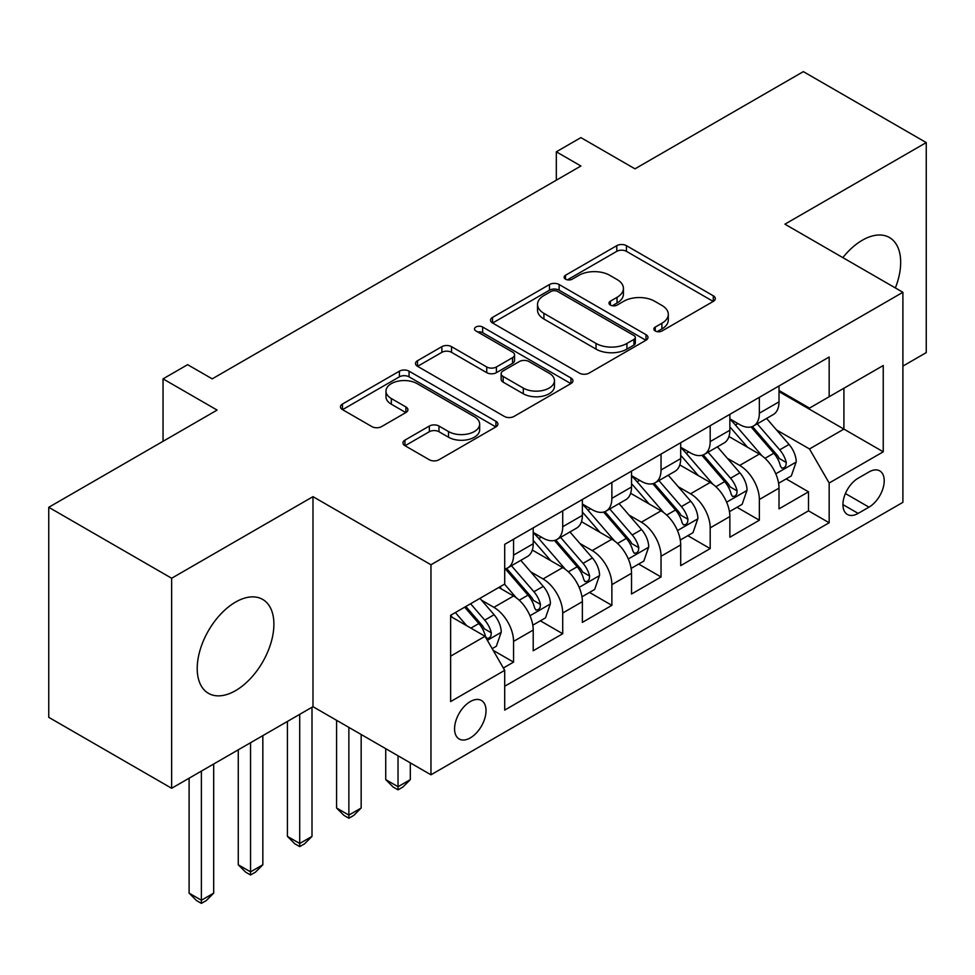 <?xml version="1.0" encoding="UTF-8"?>
<svg xmlns="http://www.w3.org/2000/svg" width="975" height="975" viewBox="0 0 975 975"><rect width="100%" height="100%" fill="white"/><g stroke="black" fill="none" stroke-linecap="round" stroke-linejoin="round"><path stroke-width="1.46" d="M655.273 330.976A4.777 2.754 0 0 0 662.025 330.976L713.298 301.385A6.825 3.937 0 0 0 715.297 298.594A6.825 3.937 0 0 0 713.298 295.803L626.438 245.663A6.825 3.937 0 0 0 616.785 245.663L565.524 275.267A4.777 2.754 0 0 0 564.123 277.217A4.777 2.754 0 0 0 565.524 279.167A4.777 2.754 0 0 0 572.276 279.167L578.906 275.328A21.84 12.602 0 0 1 609.789 275.328L617.029 279.508A21.84 12.602 0 0 1 623.427 288.429A21.84 12.602 0 0 1 617.029 297.338L610.399 301.165A4.777 2.754 0 0 0 608.997 303.115A4.777 2.754 0 0 0 610.399 305.077A4.777 2.754 0 0 0 617.151 305.077L623.793 301.238A21.84 12.602 0 0 1 654.664 301.238L661.903 305.419A21.84 12.602 0 0 1 668.302 314.34A21.84 12.602 0 0 1 661.903 323.249L655.273 327.076A4.777 2.754 0 0 0 653.872 329.026A4.777 2.754 0 0 0 655.273 330.976L655.273 327.076M235.56 690.641A54.222 31.31 120 0 0 270.977 642.854A54.222 31.31 120 0 0 262.665 599.406A54.222 31.31 120 0 0 235.56 602.087A54.222 31.31 120 0 0 200.131 649.874A54.222 31.31 120 0 0 208.443 693.322A54.222 31.31 120 0 0 235.56 690.641M895.355 287.942A54.222 31.31 120 0 0 889.456 237.534A54.222 31.31 120 0 0 862.339 240.216A54.222 31.31 120 0 0 842.839 257.632M470.291 737.904A22.242 12.846 120 0 0 484.831 718.295A22.242 12.846 120 0 0 481.418 700.464A22.242 12.846 120 0 0 470.291 701.573A22.242 12.846 120 0 0 455.764 721.171A22.242 12.846 120 0 0 459.176 739.001A22.242 12.846 120 0 0 470.291 737.904M404.954 440.115A6.825 3.937 0 0 0 402.955 442.906A6.825 3.937 0 0 0 404.954 445.685L429.329 459.761A6.825 3.937 0 0 0 438.982 459.761L495.922 426.879A6.825 3.937 0 0 0 497.908 424.101A6.825 3.937 0 0 0 495.922 421.31L409.061 371.17A6.825 3.937 0 0 0 399.409 371.17L342.469 404.04A6.825 3.937 0 0 0 340.47 406.831A6.825 3.937 0 0 0 342.469 409.61L371.902 426.611A6.825 3.937 0 0 0 381.554 426.611L405.917 412.535A6.825 3.937 0 0 0 407.916 409.756A6.825 3.937 0 0 0 405.917 406.965L391.328 398.543A18.257 10.542 0 0 1 385.978 391.085A18.257 10.542 0 0 1 397.252 381.347A18.257 10.542 0 0 1 417.142 383.638L474.325 416.642A18.257 10.542 0 0 1 479.663 424.101A18.257 10.542 0 0 1 468.402 433.838A18.257 10.542 0 0 1 448.512 431.547L438.982 426.051A6.825 3.937 0 0 0 429.329 426.051L404.954 440.115L404.954 445.685M902.899 366.1L926.25 352.609L926.25 142.582L803.351 71.626L634.981 168.833L580.905 137.621L556.323 151.808L580.905 165.994L212.209 378.861L187.627 364.674L163.044 378.861L163.044 441.309M171.649 578.248L171.649 788.275L312.987 706.68L312.987 496.653L171.649 578.248L48.75 507.293L217.12 410.085L163.044 378.861M312.987 496.653L430.962 564.769L902.899 292.293L902.899 502.332L430.962 774.796L430.962 564.769M926.25 142.582L784.912 224.177L902.899 292.293M579.394 373.12A6.825 3.937 0 0 0 589.046 373.12L645.986 340.238A6.825 3.937 0 0 0 647.985 337.46A6.825 3.937 0 0 0 645.986 334.669L559.126 284.529A6.825 3.937 0 0 0 549.473 284.529L492.533 317.399A6.825 3.937 0 0 0 490.535 320.19A6.825 3.937 0 0 0 492.533 322.969L579.394 373.12M477.799 332.012A4.777 2.754 0 0 1 482.649 332.682L482.649 327.015L570.948 377.995A6.825 3.937 0 0 1 572.947 380.774A6.825 3.937 0 0 1 570.948 383.565L514.008 416.435A6.825 3.937 0 0 1 504.355 416.435L417.507 366.295L417.507 360.726A6.825 3.937 0 0 0 415.508 363.504A6.825 3.937 0 0 0 417.507 366.295M417.507 360.726L441.87 346.649A6.825 3.937 0 0 1 451.523 346.649L486.744 366.99A6.825 3.937 0 0 0 496.397 366.99L512.558 357.654A6.825 3.937 0 0 0 514.556 354.863A6.825 3.937 0 0 0 512.558 352.085L475.885 330.915A4.777 2.754 0 0 1 474.496 328.965A4.777 2.754 0 0 1 477.445 326.418A4.777 2.754 0 0 1 482.649 327.015M171.649 788.275L48.75 717.32L48.75 507.293M503.356 668.009L513.557 662.122L493.155 650.337M481.553 600.21L493.886 607.34A27.812 16.051 60 0 1 513.557 641.404L533.215 630.045L533.215 650.764L562.709 633.738L540.345 620.819M530.705 571.837L543.051 578.955A27.812 16.051 60 0 1 562.709 613.019L582.38 601.66L582.38 622.379L611.873 605.353L589.509 592.447M579.869 543.453L592.215 550.582A27.812 16.051 60 0 1 611.873 584.634L631.532 573.288L631.532 594.007L661.038 576.968L638.662 564.062M629.021 515.068L641.367 522.198A27.812 16.051 60 0 1 661.038 556.25L680.696 544.903L680.696 565.622L710.19 548.596L687.826 535.677M678.186 486.683L690.532 493.813A27.812 16.051 60 0 1 710.19 527.877L729.861 516.518L729.861 537.237L759.354 520.211L759.354 499.492A27.812 16.051 -120 0 0 739.684 465.428L727.35 458.299M736.99 507.293L759.354 520.211M533.215 630.045A27.812 16.051 -120 0 0 513.557 595.993L498.81 587.474M582.38 601.66A27.812 16.051 -120 0 0 562.709 567.608L532.313 550.058M631.532 573.288A27.812 16.051 -120 0 0 611.873 539.224L581.478 521.674M680.696 544.903A27.812 16.051 -120 0 0 661.038 510.839L630.63 493.289M729.861 516.518A27.812 16.051 -120 0 0 710.19 482.454L679.794 464.904M868.981 471.961L858.158 478.201A21.547 12.443 120 0 0 844.082 497.189A21.547 12.443 120 0 0 847.385 514.459A21.547 12.443 120 0 0 858.158 513.398L868.981 507.158A21.547 12.443 120 0 0 883.057 488.158A21.547 12.443 120 0 0 879.755 470.888A21.547 12.443 120 0 0 868.981 471.961M450.633 656.163L485.038 636.285L504.709 670.349L504.709 710.08L829.164 522.758L829.164 483.027L809.494 448.963L776.502 429.926M504.709 670.349L450.633 701.573L450.633 615.286L504.709 584.062L504.709 544.33L829.164 357.008L829.164 396.74L883.24 365.528L883.24 451.803L829.164 483.027M533.215 532.411L543.051 538.09A27.812 16.051 60 0 0 556.957 539.467L576.615 528.109A27.812 16.051 -120 0 0 582.38 515.385L582.38 499.492M582.38 504.026L592.215 509.706A27.812 16.051 60 0 0 606.109 511.083L625.779 499.736A27.812 16.051 -120 0 0 631.532 487L631.532 471.108M631.532 475.642L641.367 481.321A27.812 16.051 60 0 0 655.273 482.698L674.944 471.352A27.812 16.051 -120 0 0 680.696 458.616L680.696 442.723M680.696 447.269L690.532 452.936A27.812 16.051 60 0 0 704.438 454.313L724.096 442.967A27.812 16.051 -120 0 0 729.861 430.231L729.861 414.338M504.709 686.242L808.507 510.839L808.507 491.827L779.013 508.852L779.013 488.134A27.812 16.051 -120 0 0 759.354 454.082L728.947 436.52M729.861 418.884L739.684 424.564A27.812 16.051 -120 0 0 753.59 425.941A27.812 16.051 -120 0 0 759.354 413.205L759.354 397.312M753.59 425.941L773.26 414.582A27.812 16.051 -120 0 0 779.013 401.858L779.013 385.954M513.557 539.224L513.557 555.116A27.812 16.051 60 0 1 507.792 567.852A27.812 16.051 60 0 1 504.709 568.973M507.792 567.852L527.463 556.493A27.812 16.051 -120 0 0 533.215 543.77L533.215 527.865M562.709 510.839L562.709 526.732A27.812 16.051 60 0 1 556.957 539.467M611.873 482.454L611.873 498.347A27.812 16.051 60 0 1 606.109 511.083M661.038 454.082L661.038 469.974A27.812 16.051 60 0 1 655.273 482.698M710.19 425.697L710.19 441.59A27.812 16.051 60 0 1 704.438 454.313M710.19 527.877L710.19 548.596M661.038 556.25L661.038 576.968M611.873 584.634L611.873 605.353M562.709 613.019L562.709 633.738M513.557 641.404L513.557 662.122M485.038 636.285L450.633 616.419M809.494 448.963L843.911 429.097L843.911 388.233L883.24 365.528M779.013 391.633L883.24 451.803M779.013 390.5L809.494 408.098L829.164 396.74M312.987 706.68L430.962 774.796M556.323 151.808L556.323 180.192M786.142 478.908L808.507 491.827M808.507 510.839L829.164 522.758M657.187 331.658L661.903 328.928A21.84 12.602 0 0 0 668.302 320.007L668.302 314.34M623.427 288.429L623.427 294.097A21.84 12.602 0 0 1 617.029 303.018L612.3 305.748M713.213 301.433L626.438 251.343A6.825 3.937 0 0 0 616.785 251.343L567.426 279.837M645.889 340.299L559.126 290.197A6.825 3.937 0 0 0 549.473 290.197L492.631 323.018M633.921 339.41A4.777 2.754 0 0 0 635.322 337.46A4.777 2.754 0 0 0 633.921 335.51L557.676 291.488A4.777 2.754 0 0 0 550.924 291.488L543.928 295.535A21.84 12.602 0 0 0 537.53 304.444A21.84 12.602 0 0 0 543.928 313.365L596.042 343.444A21.84 12.602 0 0 0 626.925 343.444L633.921 339.41L633.921 345.089A4.777 2.754 0 0 0 635.322 343.139L635.322 337.46M537.53 304.444L537.53 310.123A21.84 12.602 0 0 0 543.928 319.032L543.928 313.365M633.921 345.089L626.925 349.123A21.84 12.602 0 0 1 596.042 349.123L543.928 319.032M417.592 366.344L441.87 352.328L441.87 346.649M514.556 354.863L514.556 360.543A6.825 3.937 0 0 1 512.558 363.334L496.397 372.669A6.825 3.937 0 0 1 486.744 372.669L451.523 352.328A6.825 3.937 0 0 0 441.87 352.328M482.649 332.682L570.862 383.614M523.295 388.087A18.257 10.542 0 0 0 543.197 390.378A18.257 10.542 0 0 0 554.458 380.64A18.257 10.542 0 0 0 549.12 373.181L528.974 361.554A6.825 3.937 0 0 0 519.322 361.554L503.149 370.89A6.825 3.937 0 0 0 501.15 373.669A6.825 3.937 0 0 0 503.149 376.46L523.295 388.087L523.295 393.766A18.257 10.542 0 0 0 543.197 396.057A18.257 10.542 0 0 0 554.458 386.319L554.458 380.64M501.15 373.669L501.15 379.348A6.825 3.937 0 0 0 503.149 382.139L503.149 376.46M523.295 393.766L503.149 382.139M479.663 424.101L479.663 429.78A18.257 10.542 0 0 1 468.402 439.518A18.257 10.542 0 0 1 448.512 437.227L438.982 431.73A6.825 3.937 0 0 0 429.329 431.73L405.052 445.746M385.978 391.085L385.978 396.764A18.257 10.542 0 0 0 391.328 404.211L391.328 398.543M405.832 412.583L391.328 404.211M495.824 426.94L409.061 376.837A6.825 3.937 0 0 0 399.409 376.837L342.554 409.658M778.598 483.271L791.31 475.934L796.222 461.736A18.427 10.64 -120 0 0 789.043 444.442L766.582 418.433M762.084 455.873L735.443 425.039A53.186 30.7 -120 0 0 729.861 419.189M747.472 447.22L732.578 429.975A44.143 25.484 -120 0 0 729.861 427.001M751.091 426.94L773.809 453.241A18.427 10.64 60 0 1 780.378 465.928L781.718 468.11L784.205 467.768L785.874 465.745L786.277 462.528A18.427 10.64 -120 0 0 779.707 449.828L757.246 423.832M752.42 426.502L776.831 454.764A9.384 5.423 60 0 1 779.196 458.445L786.277 462.528M729.446 511.643L742.146 504.319L747.057 490.12A18.427 10.64 -120 0 0 739.891 472.826L717.429 446.818M712.92 484.258L686.29 453.412A53.186 30.7 -120 0 0 680.696 447.574M698.319 475.605L683.414 458.347A44.143 25.484 -120 0 0 680.696 455.386M701.927 455.313L724.644 481.626A18.427 10.64 60 0 1 731.213 494.313L732.554 496.494L735.04 496.141L736.71 494.118L737.112 490.913A18.427 10.64 -120 0 0 730.543 478.213L708.082 452.205M703.267 454.886L727.679 483.149A9.384 5.423 60 0 1 730.043 486.83L737.112 490.913M680.282 540.028L692.993 532.691L697.905 518.505A18.427 10.64 -120 0 0 690.727 501.211L668.265 475.203M663.768 512.643L637.126 481.796A53.186 30.7 -120 0 0 631.532 475.946M649.155 503.99L634.262 486.732A44.143 25.484 -120 0 0 631.532 483.771M652.775 483.697L675.492 509.998A18.427 10.64 60 0 1 682.061 522.697L683.402 524.879L685.888 524.526L687.558 522.503L687.96 519.285A18.427 10.64 -120 0 0 681.391 506.598L658.929 480.59M654.103 483.271L678.515 511.534A9.384 5.423 60 0 1 680.879 515.202L687.96 519.285M398.032 755.783L398.032 786.727L410.317 779.622L410.317 762.877M410.317 779.622L402.943 787.008L398.032 789.848L393.108 787.008L385.734 779.622L385.734 748.69M385.734 779.622L398.032 786.727L398.032 789.848M631.13 568.413L643.829 561.076L648.741 546.89A18.427 10.64 -120 0 0 641.562 529.583L619.101 503.587M614.603 541.028L587.974 510.181A53.186 30.7 -120 0 0 582.38 504.331M600.003 532.362L585.097 515.117A44.143 25.484 -120 0 0 582.38 512.155M603.61 512.082L626.328 538.383A18.427 10.64 60 0 1 632.897 551.082L634.237 553.264L636.724 552.91L638.393 550.887L638.796 547.67A18.427 10.64 -120 0 0 632.227 534.982L609.765 508.974M604.951 511.656L629.362 539.918A9.384 5.423 60 0 1 631.727 543.587L638.796 547.67M348.867 727.399L348.867 815.1L361.164 808.007L361.164 734.492M361.164 808.007L353.791 815.392L348.867 818.232L343.956 815.392L336.582 808.007L336.582 720.306M336.582 808.007L348.867 815.1L348.867 818.232M581.965 596.798L594.665 589.461L599.576 575.262A18.427 10.64 -120 0 0 592.41 557.968L569.948 531.96M565.451 569.4L538.809 538.566A53.186 30.7 -120 0 0 533.215 532.716M550.838 560.747L535.933 543.502A44.143 25.484 -120 0 0 533.215 540.528M554.446 540.467L577.163 566.768A18.427 10.64 60 0 1 583.732 579.455L585.073 581.648L587.572 581.295L589.229 579.272L589.631 576.054A18.427 10.64 -120 0 0 583.062 563.367L560.601 537.359M555.787 540.04L580.198 568.303A9.384 5.423 60 0 1 582.562 571.972L589.631 576.054M299.715 714.346L299.715 843.485L312 836.392L312 707.253M312 836.392L304.627 843.765L299.715 846.605L294.791 843.765L287.418 836.392L287.418 721.439M287.418 836.392L299.715 843.485L299.715 846.605M532.801 625.182L545.513 617.845L550.424 603.647A18.427 10.64 -120 0 0 543.246 586.353L520.784 560.345M516.287 597.785L504.526 584.171M501.674 589.132L499.761 586.913M505.294 568.852L528.011 595.152A18.427 10.64 60 0 1 534.58 607.839L535.921 610.021L538.407 609.68L540.077 607.644L540.479 604.439A18.427 10.64 -120 0 0 533.91 591.74L511.448 565.744M506.622 568.413L531.034 596.676A9.384 5.423 60 0 1 533.398 600.356L540.479 604.439M250.551 742.731L250.551 871.869L262.836 864.776L262.836 735.625M262.836 864.776L255.462 872.15L250.551 874.989L245.639 872.15L238.266 864.776L238.266 749.824M238.266 864.776L250.551 871.869L250.551 874.989M492.168 648.643L496.348 646.23L501.26 632.032A18.427 10.64 -120 0 0 494.093 614.737L479.944 598.357M466.745 625.731L455.362 612.556M452.522 617.516L450.633 615.322M464.709 607.157L478.847 623.537A18.427 10.64 60 0 1 485.416 636.224L486.757 638.406L489.243 638.052L490.913 636.029L491.315 632.824A18.427 10.64 -120 0 0 484.746 620.124L470.608 603.757M465.843 606.499L481.882 625.06A9.384 5.423 60 0 1 484.246 628.729L491.315 632.824M201.386 771.103L201.386 900.254L213.683 893.149L213.683 764.01M213.683 893.149L206.31 900.534L201.386 903.374L196.475 900.534L189.101 893.149L189.101 778.196M189.101 893.149L201.386 900.254L201.386 903.374M493.886 607.34L513.557 595.993M543.051 578.955L562.709 567.608M592.215 550.582L611.873 539.224M641.367 522.198L661.038 510.839M690.532 493.813L710.19 482.454M739.684 465.428L759.354 454.082M759.354 413.205L779.013 401.858M513.557 555.116L533.215 543.77M562.709 526.732L582.38 515.385M611.873 498.347L631.532 487M661.038 469.974L680.696 458.616M710.19 441.59L729.861 430.231M759.354 499.492L779.013 488.134M845.41 493.545L868.981 507.158M842.924 504.599L858.158 513.398M661.903 328.928L661.903 323.249M610.399 305.077L610.399 301.165M617.029 303.018L617.029 297.338M565.524 279.167L565.524 275.267M616.785 251.343L616.785 245.663M626.438 251.343L626.438 245.663M713.298 301.385L713.298 295.803M492.533 322.969L492.533 317.399M549.473 290.197L549.473 284.529M559.126 290.197L559.126 284.529M645.986 340.238L645.986 334.669M596.042 349.123L596.042 343.444M626.925 349.123L626.925 343.444M451.523 352.328L451.523 346.649M486.744 372.669L486.744 366.99M496.397 372.669L496.397 366.99M512.558 363.334L512.558 357.654M570.948 383.565L570.948 377.995M429.329 431.73L429.329 426.051M438.982 431.73L438.982 426.051M448.512 437.227L448.512 431.547M405.917 412.535L405.917 406.965M342.469 409.61L342.469 404.04M399.409 376.837L399.409 371.17M409.061 376.837L409.061 371.17M495.922 426.879L495.922 421.31M775.795 473.826L796.1 462.101M735.443 425.039L737.977 423.577M779.707 449.828L789.043 444.442M765.022 458.311L773.809 453.241M726.631 502.198L746.935 490.474M686.29 453.412L688.825 451.949M730.543 478.213L739.891 472.826M715.857 486.696L724.644 481.626M677.479 530.583L697.783 518.858M637.126 481.796L639.661 480.334M681.391 506.598L690.727 501.211M666.705 515.08L675.492 509.998M628.314 558.967L648.619 547.243M587.974 510.181L590.497 508.718M632.227 534.982L641.562 529.583M617.541 543.465L626.328 538.383M579.15 587.352L599.467 575.628M538.809 538.566L541.344 537.103M583.062 563.367L592.41 557.968M568.376 571.837L577.163 566.768M529.998 615.725L550.302 604M533.91 591.74L543.246 586.353M519.224 600.222L528.011 595.152M487.378 640.331L501.138 632.385M484.746 620.124L494.093 614.737M470.901 628.119L478.847 623.537"/></g></svg>
